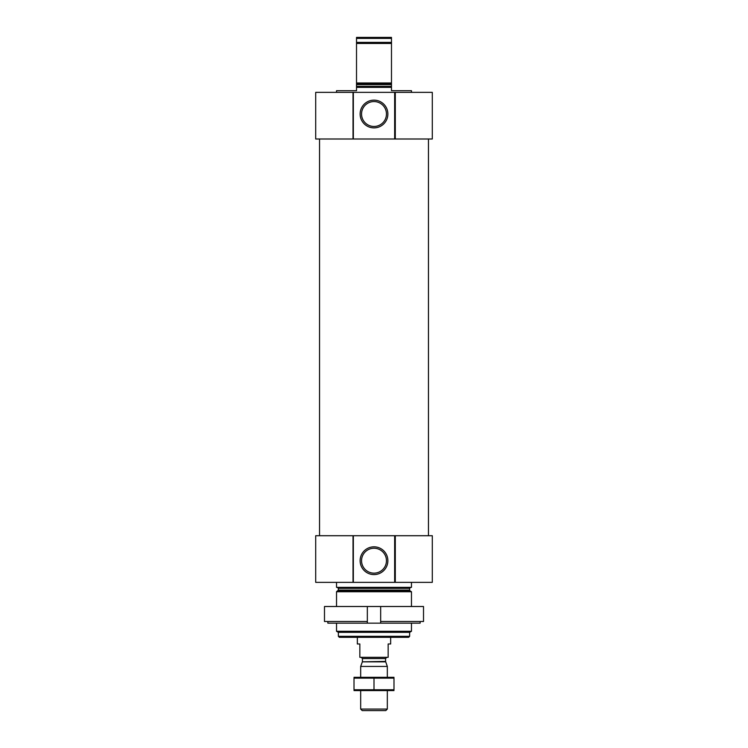 <?xml version="1.0" encoding="UTF-8"?>
<svg xmlns="http://www.w3.org/2000/svg" width="748" height="748" viewBox="0 0 748 748"><rect width="100%" height="100%" fill="white"/><g stroke="black" fill="none" stroke-linecap="round" stroke-linejoin="round"><path stroke-width="1.12" d="M336.525 92.359L336.525 90.695L356.516 90.695L356.516 87.366L391.485 87.366L391.485 90.695L411.475 90.695L411.475 92.359M356.516 87.366L356.516 82.981L391.485 82.981L391.485 87.366M391.485 82.981L391.485 43.459L356.516 43.459L356.516 42.393L391.485 42.393L391.485 43.459M356.516 82.981L356.516 43.459M391.485 42.393L391.485 38.4L356.516 38.4L356.516 37.4L391.485 37.4L391.485 38.4M356.516 42.393L356.516 38.4M409.642 636.314L338.358 636.314L339.358 637.315L408.642 637.315L409.642 636.314L409.642 632.322L411.475 631.265L411.475 623.159M338.358 636.314L338.358 632.322L409.642 632.322M338.358 632.322L336.525 631.265L411.475 631.265M336.525 606.506L336.525 591.743L411.475 591.743L411.475 606.506M336.525 631.265L336.525 623.159M337.357 587.348L338.358 588.349L338.358 590.107L336.525 591.743M336.525 582.355L336.525 587.348L411.475 587.348L411.475 582.355M395.299 535.718L394.981 582.355L432.297 582.355L432.297 535.718L395.299 535.718L395.299 582.355M394.981 535.718L353.019 535.718L353.019 582.355L394.981 582.355M387.875 560.701A13.875 13.875 0 0 0 367.062 548.686A13.875 13.875 0 0 0 367.062 572.725A13.875 13.875 0 0 0 387.875 560.701M353.019 535.718L353.019 582.355M352.701 535.718L315.703 535.718L315.703 582.355L352.701 582.355M319.536 535.718L319.536 138.997M395.299 92.359L394.981 138.997L432.297 138.997L432.297 92.359L395.299 92.359L395.299 138.997M394.981 92.359L353.019 92.359L353.019 138.997L394.981 138.997M387.875 114.014A13.875 13.875 0 0 0 367.062 101.999A13.875 13.875 0 0 0 367.062 126.029A13.875 13.875 0 0 0 387.875 114.014M353.019 92.359L353.019 138.997M352.701 92.359L315.703 92.359L315.703 138.997L352.701 138.997M386.454 560.701A12.454 12.454 0 0 0 367.773 549.92A12.454 12.454 0 0 0 367.773 571.481A12.454 12.454 0 0 0 386.454 560.701M386.454 114.014A12.454 12.454 0 0 0 367.773 103.233A12.454 12.454 0 0 0 367.773 124.794A12.454 12.454 0 0 0 386.454 114.014M380.667 621.495L380.667 606.506L423.518 606.506L423.518 621.495L380.667 621.495L380.667 623.159L327.848 623.159L327.848 621.495M367.333 623.159L367.333 606.506L324.482 606.506L324.482 621.495L367.333 621.495M380.667 623.159L420.152 623.159L420.152 621.495M380.667 606.506L367.333 606.506M357.348 637.315L357.348 643.981L359.844 643.981L359.844 657.305L388.156 657.305L388.156 643.981L390.652 643.981L390.652 637.315M387.324 709.067L360.676 709.067L362.21 710.6L385.79 710.6L387.324 709.067L387.324 690.61M360.676 677.286L360.676 666.44L387.324 666.44L387.324 677.286M385.65 661.84L362.35 661.84L385.575 661.41L387.324 666.44M385.575 661.41L385.575 658.549L386.828 657.305M393.99 677.314L354.01 677.314M354.01 678.137L393.99 678.137L393.99 689.759L354.01 689.759L354.01 678.137M374 678.137L374 689.759M393.99 690.591L354.01 690.591M356.516 86.366L391.485 86.366M356.516 84.608L391.485 84.608M356.516 83.748L391.485 83.748M337.862 590.976L410.138 590.976L411.475 591.743M338.358 590.107L409.642 590.107L410.138 590.976M338.358 588.349L409.642 588.349L410.643 587.348M394.654 535.718L394.654 582.355M353.346 535.718L353.346 582.355M394.654 92.359L394.654 138.997M353.346 92.359L353.346 138.997M362.425 661.41L362.425 658.549L385.575 658.549M409.642 590.107L409.642 588.349M428.464 535.718L428.464 138.997M360.676 709.067L360.676 690.61M362.35 661.84L360.676 666.44M362.425 658.549L361.172 657.305"/></g></svg>
